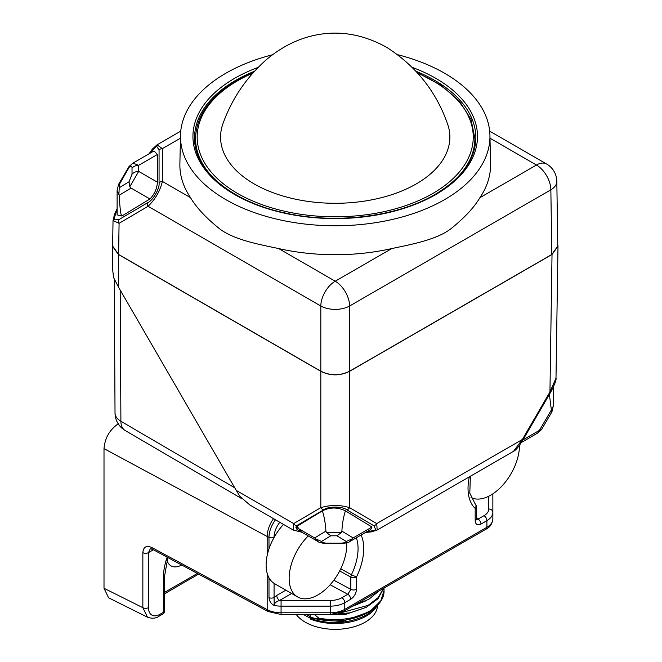 <?xml version="1.0" encoding="UTF-8"?>
<svg xmlns="http://www.w3.org/2000/svg" width="662" height="662" viewBox="0 0 662 662"><rect width="100%" height="100%" fill="white"/><g stroke="black" fill="none" stroke-linecap="round" stroke-linejoin="round"><path stroke-width="0.99" d="M166.99 560.383A22.392 12.934 120 0 0 170.986 565.853A22.392 12.934 120 0 0 181.702 565.017M164.656 610.579A4.071 4.071 0 0 1 162.62 614.137A4.071 2.35 -120 0 0 163.464 612.276L160.014 614.27A16.277 9.392 -60 0 1 148.503 607.617A4.071 2.35 0 0 1 142.851 607.675L104.008 588.278L108.585 597.786L147.469 617.207L142.851 607.675L142.851 552.662C143.389 546.886 146.368 545.174 151.788 547.499A4.071 2.267 118.3 0 0 152.641 549.369L268.036 611.489A4.071 2.267 -61.7 0 1 267.183 609.628L151.788 547.499M104.008 588.278L104.008 448.629C104.861 438.037 109.669 429.721 118.415 423.688M267.183 555.393L267.183 536.485A20.357 11.337 -61.7 0 1 273.497 518.644M471.038 497.567A40.721 23.509 120 0 0 502.168 485.809A40.721 23.509 120 0 0 519.496 445.303A40.721 23.509 120 0 0 519.496 445.294M492.859 493.835L492.859 512.33L492.859 493.835M488.788 496.21L488.788 509.012A4.071 3.327 0 0 1 492.859 512.33L492.859 518.983C492.305 523.799 490.037 527.192 486.049 529.161A4.071 2.35 -120 0 0 486.893 527.291A20.357 11.75 0 0 0 492.859 518.983M268.987 577.81L268.987 597.678C269.393 601.344 271.13 603.934 274.2 605.449C274.25 603.339 276.054 601.659 279.612 600.426A4.071 2.35 -120 0 1 276.733 595.436L285.86 590.165M283.51 524.42A40.721 23.509 120 0 0 274.068 537.461A40.721 23.509 120 0 0 266.116 564.992A40.721 23.509 120 0 0 274.068 583.346A40.721 23.509 120 0 0 274.548 583.636L297.577 596.934A40.721 23.509 120 0 0 328.956 586.027A40.721 23.509 120 0 0 346.731 545.049A40.721 23.509 120 0 0 346.665 542.832M308.277 535.93A40.721 23.509 120 0 0 289.145 578.29A40.721 23.509 120 0 0 297.577 596.934M275.491 519.794A20.133 11.618 120 0 0 268.987 537.354A20.357 11.759 180 0 1 267.183 536.485L104.008 448.629M475.192 520.754A4.071 2.35 0 0 0 476.392 519.091L476.392 506.711A4.071 2.35 180 0 1 475.192 508.375L475.192 520.754C475.539 524.585 477.459 525.694 480.96 524.072A4.071 2.35 60 0 0 478.08 519.091L476.408 519.455M333.847 580.21L350.827 589.346L347.84 594.277A4.071 2.35 -120 0 1 350.719 599.267C354.211 596.851 356.131 593.524 356.479 589.288L356.479 577.041A48.392 27.936 120 0 0 361.129 534.995M268.987 597.678A3.906 2.259 0 0 0 274.068 597.455L274.2 605.449A20.357 11.75 180 0 0 281.069 606.135L281.069 612.789L330.379 612.789A20.357 11.75 0 0 0 344.778 609.346L486.893 527.291L486.893 520.646L480.96 524.072M274.068 583.346L274.068 597.455L276.733 595.436M356.322 537.767A44.321 25.595 120 0 1 358.059 548.633A44.321 25.595 120 0 1 351.431 574.707L356.479 577.041A4.071 2.35 180 0 1 350.827 577.098L351.431 574.707L340.748 568.799M249.955 505.056L239.967 496.434L236.251 490.401L118.655 287.416L113.566 277.502L112.614 269.285M320.822 371.324L320.822 507.646C330.421 504.775 340.02 504.775 349.61 507.646L349.61 371.324C340.011 376.024 330.421 376.024 320.822 371.324L118.407 254.465L112.441 246.206L112.664 244.41M293.423 530.146L293.713 523.576A4.071 3.343 59.6 0 0 296.593 525.719L323.701 509.798C327.913 506.215 342.519 506.215 346.731 509.798L373.84 525.719L375.851 529.848L365.937 532.223M557.768 244.41L557.992 246.256L552.025 254.465L549.948 391.987L522.368 439.485L513.48 451.36L377.017 530.146M349.61 371.324L552.025 254.465M551.827 254.465L550.85 189.82A20.357 11.75 179.1 0 0 556.816 181.347L557.793 246.049L551.827 254.465L349.61 371.208C340.011 375.908 330.421 375.908 320.822 371.208L118.606 254.465L112.639 246.049L113.028 220.512L119.077 223.326L148.098 206.279C155.264 199.37 160.03 191.086 162.389 181.429L162.389 148.619L156.985 144.862L152.359 149.115L148.991 153.849M513.48 451.36C515.789 450.317 518.967 446.478 523.005 439.841L522.368 439.485L376.719 523.576L377.175 530.055L371.399 531.892L365.49 532.48M371.986 527.043L353.119 537.941L349.702 541.599L370.811 529.41L371.986 527.043L345.407 510.849C337.728 507.092 330.057 507.092 322.377 510.849C324.347 517.039 325.522 523.791 325.894 531.098L326.407 532.471L341.377 532.471L341.89 531.098C342.262 523.791 343.437 517.039 345.407 510.849M295.798 527.043L314.665 537.941L318.091 541.599L296.981 529.41L295.798 527.043L322.377 510.849M555.997 378.176L549.948 391.987L550.594 392.334C554.723 384.506 556.527 379.789 555.997 378.176L557.992 246.256M537.461 433.188L540.639 429.936L539.398 430.391L522.997 439.858M549.386 394.411L551.52 411.143L553.341 405.773L553.341 387.138M551.901 411.888L541.45 429.679L540.639 429.936M551.239 412.095L551.52 411.143L551.239 412.095M349.702 541.599L349.693 541.599C349.486 542.145 347.111 542.79 342.568 543.527L339.167 543.659L339.167 543.196C343.288 543.204 345.663 542.625 346.276 541.458L351.572 539.091M318.091 541.599C318.025 542.327 326.085 544.056 328.617 543.659L328.617 543.196C324.496 543.204 322.121 542.625 321.509 541.458L316.213 539.091M321.509 541.458L330.801 535.798L326.407 532.471M330.801 535.798L336.983 535.798L341.377 532.471M397.912 54.764A154.734 89.337 180 0 1 444.632 73.267A154.734 89.337 180 0 1 489.938 135.329L490.55 163.919A155.347 89.684 0 0 1 479.9 197.681C474.174 207.396 464.633 217.649 451.294 228.448C436.854 239.859 410.68 244.543 391.772 248.564A155.347 89.684 0 0 1 278.669 248.564L335.22 281.209L391.772 248.564M489.938 135.329A154.734 89.337 180 0 1 395.313 218.758A154.734 89.337 180 0 1 225.8 199.601A154.734 89.337 180 0 1 180.494 135.329A154.734 89.337 180 0 1 272.521 54.764M180.494 135.329L179.882 163.919A155.347 89.684 0 0 0 190.532 197.681C196.266 207.396 205.799 217.649 219.147 228.448C233.587 239.859 259.752 244.543 278.669 248.564M149.935 198.972C154.544 194.189 157.035 188.604 157.407 182.207L157.407 154.494L138.681 165.31A8.143 6.653 180 0 0 132.028 168.115C132.044 165.715 131.043 165.508 129.032 167.478L129.049 166.534L132.921 163.125L138.681 165.31L138.681 171.4L129.818 186.742L131.059 188.074L149.935 198.972L121.891 216.019C120.807 215.481 119.921 208.563 119.218 195.273L117.116 190.499L117.116 214.877L121.891 216.019M132.839 163.166L154.031 150.936L157.407 154.494M157.407 182.207L138.681 171.4A8.143 6.653 0 0 0 132.028 174.205L129.032 181.777L129.818 186.742M129.032 181.777L119.218 187.743L118.937 193.767M119.218 187.743L119.218 184.168L118.556 184.375L129.007 166.592M129.032 167.478L118.937 185.128M195.315 146.029A140.485 81.103 180 0 1 195.547 144.672M474.886 144.672A140.485 81.103 180 0 1 475.117 146.029M223.185 123.049A114.642 66.192 -0 0 0 254.15 183.904A114.642 66.192 -0 0 0 390.15 195.199A114.642 66.192 -0 0 0 447.247 123.049C435.811 90.975 415.546 65.695 386.442 47.201C361.303 33.315 335.882 29.699 310.18 36.352C294.722 40.382 280.167 48.111 266.521 59.53C246.612 77.173 232.163 98.34 223.185 123.049M369.619 611.713L341.716 621.659L310.362 618.325L310.164 615.701A8.143 4.7 -120 0 0 310.081 614.51M377.87 604.96L375.18 608.56A43.775 25.272 0 0 1 366.169 616.115A43.775 25.272 0 0 1 310.561 619.127L310.164 618.573M376.777 606.5L367.253 614.576C349.594 623.596 330.826 624.978 310.95 618.722M310.172 616.802L315.675 618.829L318.985 618.184L314.342 614.51M366.144 607.377L345.241 614.535L321.442 614.51M383.703 588.253L378.002 598.754L366.309 607.294L350.115 612.805L331.894 614.477M338.828 613.351L368.171 605.333L378.159 597.612L383.422 588.41M366.111 600.748L352.225 606.425M378.995 590.967L368.817 599.292L354.534 605.093M358.034 603.065L377.141 592.043M315.675 618.829C335.005 623.033 352.772 620.791 368.991 612.093L379.822 602.561A48.864 28.209 0 0 0 384.084 591.042M371.647 609.843A48.864 28.209 0 0 0 379.822 602.561M383.943 588.113L384.084 590.281L380.865 600.724L371.647 609.851L369.744 611.026C354.832 619.069 337.91 621.452 318.985 618.184M310.288 618.01A42.351 24.453 180 0 1 303.601 614.51M296.278 614.51A42.351 24.453 0 0 0 365.159 622.181A42.351 24.453 0 0 0 377.555 605.432M153.402 549.774L148.503 552.604L150.282 548.823L152.641 549.369M167.147 557.172A48.864 28.209 120 0 0 163.464 577.214L163.464 612.276A4.071 2.35 0 0 0 164.656 610.612L164.656 575.551A4.071 2.35 180 0 1 163.464 577.214L163.464 573.888M476.392 518.04L478.08 519.091L484.013 515.657A16.285 9.4 180 0 0 488.788 509.012L488.788 507.746M350.719 599.267L344.778 602.693L344.778 609.346A4.071 2.35 60 0 1 343.934 611.208L330.379 614.51L281.069 614.51L281.069 612.789A20.357 11.75 0 0 1 267.183 609.628L267.183 573.358M330.379 614.51L330.379 606.135L281.069 606.135L281.069 600.459A16.285 9.4 180 0 1 279.612 600.426L291.619 593.491M268.987 548.864L268.987 537.354A3.906 2.259 180 0 0 274.068 537.13L274.068 537.461M274.068 537.139A16.269 9.392 -60 0 1 279.827 522.301M469.317 476.855A48.392 27.936 120 0 0 475.192 508.375A4.071 3.302 132.4 0 0 475.059 503.708L469.797 493.173L470.376 476.243M492.859 512.33A20.357 11.75 180 0 1 486.893 520.646A4.071 2.35 -120 0 0 484.013 515.657M476.392 519.091L476.466 519.703L476.077 519.314M330.131 584.753L347.84 594.277L341.898 597.712A4.071 2.35 60 0 1 344.778 602.693A20.357 11.75 180 0 1 330.379 606.135L330.379 600.459L281.069 600.459M339.664 570.942L350.819 577.098L350.827 589.346A4.071 2.35 0 0 0 356.479 589.288M341.898 597.712A16.285 9.4 180 0 1 330.379 600.459M114.303 279.207L115.023 413.005A20.357 11.825 -0.3 0 0 120.898 421.264A20.357 11.825 120.3 0 0 125.11 430.474L242.151 498.883M234.745 487.803L120.898 421.264L120.194 290.072M118.407 254.465L118.655 287.416M236.251 490.401L293.713 523.576L320.822 507.646A4.071 3.343 -120.4 0 0 323.701 509.798M346.731 509.798A4.071 3.343 120.4 0 0 349.61 507.646L376.719 523.576A4.071 3.343 120.4 0 1 373.84 525.719M301.4 531.958L296.593 525.719M551.247 410.225L539.398 430.391M325.894 531.098L314.665 537.941M353.119 537.941L341.89 531.098M328.617 543.196L339.167 543.196M336.983 535.798L346.276 541.458M349.61 371.208L349.61 306.001A20.357 11.552 180 0 1 320.822 306.001L320.822 371.208M479.9 197.681L536.452 165.028A20.357 11.759 -120 0 1 550.85 189.82L349.61 306.001A20.357 11.759 60 0 0 335.22 281.209A20.357 11.759 -60 0 0 320.822 306.001L148.098 206.279A4.071 3.31 -120.4 0 1 147.651 202.729L118.63 219.776A4.071 3.31 59.6 0 0 119.077 223.326L118.606 254.465M118.63 219.776L113.847 219.519L117.116 209.217M149.438 153.584L156.522 146.095L159.07 150.026L159.07 182.836A4.071 3.327 0 0 1 162.389 181.429L190.532 197.681M180.436 138.209L162.389 148.619A4.071 3.327 180 0 0 159.07 150.026M556.816 181.347A20.357 20.357 0 0 0 546.638 164.019A20.357 11.759 -60 0 0 536.452 165.028L490.004 138.209M159.07 182.836C159.964 188.265 152.848 200.694 147.651 202.729M119.218 195.273L131.059 188.074M132.028 174.205L132.028 168.115M257.981 67.45A142.28 82.146 0 0 0 234.613 78.348A142.28 82.146 0 0 0 234.613 194.52A142.28 82.146 0 0 0 435.819 194.52A142.28 82.146 0 0 0 412.451 67.45M254.282 71.339A140.65 81.203 0 0 0 235.763 80.334A140.65 81.203 0 0 0 194.57 138.25C194.057 169.877 230.815 201.19 283.717 212.667C334.575 224.583 396.811 217.045 435.008 194.438C461.588 178.558 475.2 159.832 475.862 138.25A140.65 81.203 0 0 0 416.15 71.339M474.886 147.229L474.886 138.432A139.665 80.64 180 0 1 455.423 179.493M417.879 73.275A138.035 79.697 180 0 1 432.824 193.453A138.035 79.697 180 0 1 237.608 193.453A138.035 79.697 180 0 1 237.608 80.747A138.035 79.697 180 0 1 252.553 73.275M215.018 179.493A139.665 80.64 180 0 1 195.547 138.432C196.184 115.842 209.937 96.586 236.797 80.665L253.182 72.563M306.382 614.51A40.316 23.278 0 0 0 310.164 616.479M148.503 607.617L148.503 552.604A4.071 2.35 180 0 1 142.851 552.662M164.656 592.333L197.367 573.449M160.014 614.27A4.071 2.35 60 0 1 159.178 616.132A4.071 2.35 60 0 1 159.17 616.132A4.071 2.35 60 0 1 159.161 616.14M486.049 529.161L343.934 611.208M281.069 614.51L268.027 611.498M476.392 506.711A4.071 4.071 0 0 0 475.059 503.708M115.023 413.005A20.357 20.357 0 0 0 125.11 430.474M112.623 270.129L112.441 246.206M301.938 532.273L293.258 530.055L249.69 504.899M523.005 439.841L550.594 392.334M521.416 442.456L537.536 433.147L541.408 429.737M551.918 411.863L553.341 405.773M328.617 543.659L339.167 543.659M117.116 208.712L114.6 214.041L113.028 220.512M180.751 131.134L156.985 144.862M546.638 164.019L489.681 131.134M118.548 184.4L117.116 190.499M474.886 138.432L470.988 119.309L459.569 101.327L441.322 85.472L417.25 72.563M195.547 147.229L195.547 138.432M164.656 593.715L198.608 574.111M162.62 614.137L159.17 616.132C155.992 618.482 152.037 618.813 147.32 617.133M167.867 557.561L164.656 575.551"/></g></svg>
